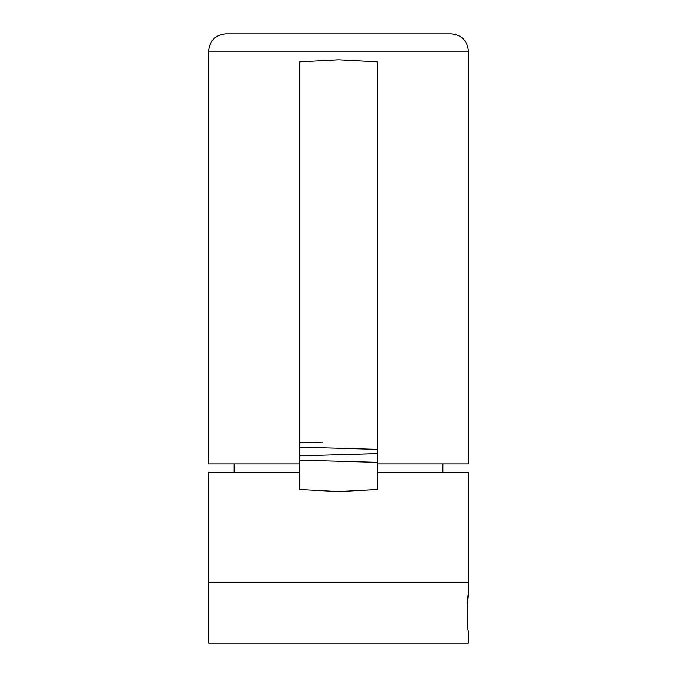<?xml version="1.0" encoding="UTF-8"?>
<svg xmlns="http://www.w3.org/2000/svg" width="677" height="677" viewBox="0 0 677 677"><rect width="100%" height="100%" fill="white"/><g stroke="black" fill="none" stroke-linecap="round" stroke-linejoin="round"><path stroke-width="1.02" d="M468.433 594.643L468.433 582.516L338.5 582.516L468.433 582.516L468.433 472.588L377.478 472.588L377.478 489.522L338.5 491.561L299.522 489.522L299.522 472.588L208.567 472.588L208.567 582.516L338.5 582.516L208.567 582.516L208.567 643.15L468.433 643.15L468.433 631.023C467.045 632.14 467.045 593.509 468.433 594.643L467.342 605.805M299.522 472.588L299.522 463.931L208.567 463.931L208.567 51.173L468.433 51.173L468.433 463.931L377.478 463.931L377.478 489.522M299.522 463.931L299.522 61.878L338.5 59.838L377.478 61.878L377.478 463.931M208.567 51.173C209.591 40.654 215.371 34.874 225.89 33.85L451.11 33.85C461.629 34.874 467.409 40.654 468.433 51.173M377.478 462.357L299.522 460.123M299.522 455.866L377.478 453.632M377.478 449.367L299.522 447.133M299.522 442.868L322.743 442.183M442.876 472.588L442.876 463.931M234.124 472.588L234.124 463.931"/></g></svg>
